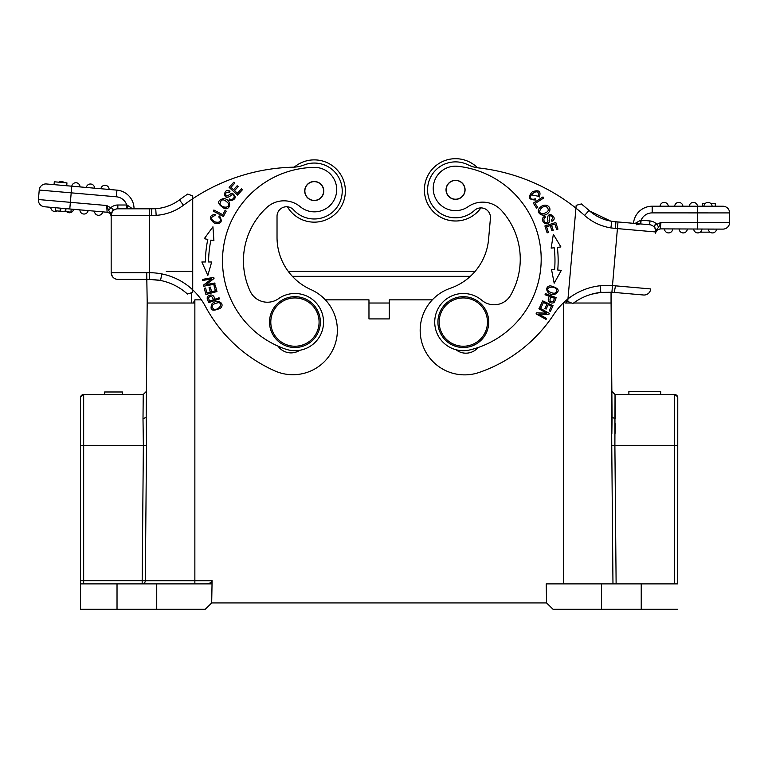 <?xml version="1.0" encoding="UTF-8"?>
<svg xmlns="http://www.w3.org/2000/svg" width="768" height="768" viewBox="0 0 768 768"><rect width="100%" height="100%" fill="white"/><g stroke="black" fill="none" stroke-linecap="round" stroke-linejoin="round"><path stroke-width="1.15" d="M611.059 303.024L573.562 303.024L611.059 303.024L611.059 292.205L611.75 445.392L614.89 445.363L615.034 394.531L674.592 394.531A3.178 3.178 0 0 1 677.77 397.709L677.731 583.882M565.027 303.024L571.603 303.024L565.027 303.024L569.837 303.024L565.027 303.024L564.643 301.699M201.398 299.846L194.861 299.846L193.238 303.024L147.206 303.024L146.707 272.698L149.606 272.669L146.707 272.726M389.299 318.912L368.966 318.912L389.299 318.912L389.299 299.846L432.317 299.846M389.299 303.024L368.966 303.024M325.363 299.846L368.966 299.846L368.966 318.912M118.608 583.882L136.09 583.882L118.608 583.882M80.563 396.998L80.486 397.709A3.178 3.178 0 0 1 83.664 394.531A3.178 3.178 180 0 0 80.486 397.709L80.486 583.882L80.486 580.704L83.664 580.704L83.664 394.531L104.63 394.531L104.63 391.987L110.026 391.987M118.618 391.987L120.269 391.987M108.461 391.987L122.429 391.987L122.429 394.531L104.63 394.531M122.429 391.987L104.63 391.987L122.429 391.987M111.936 391.987L120.566 391.987M122.429 394.531L83.664 394.531L80.669 396.653M146.41 391.382L143.232 394.512L146.41 391.382L146.179 417.197L143.002 418.829L143.232 394.531L83.664 394.531M80.486 445.363L146.506 445.392L146.179 417.197L146.4 432.979M83.664 583.882L83.664 580.704L142.176 580.704L142.176 583.882L80.486 583.882L205.373 583.882L142.176 583.882A3.178 3.139 90 0 0 145.315 580.733L142.176 580.704L143.366 445.363L143.002 418.829M205.373 583.882C209.424 583.69 211.661 582.643 212.093 580.733L145.315 580.733L145.421 568.32M117.024 609.293L80.486 609.293L80.486 583.882L117.024 583.882L117.024 609.293L205.219 609.293L211.69 602.938L212.093 580.733M156.739 583.882L156.739 609.293M211.69 602.938L546.576 602.938L546.221 583.882L674.592 583.882L674.592 580.704M611.856 433.613L612.077 417.197L615.254 418.819L615.034 394.512L611.856 391.382L612.077 417.197L611.059 299.846L611.856 391.382M657.12 583.882L639.648 583.882M622.176 609.293L639.648 609.293M546.221 583.882L677.77 583.882M560.218 583.882L565.517 583.882L560.218 583.882M655.786 391.354L647.213 391.354M647.213 394.531L655.891 394.531M660.586 394.531L629.011 394.531M629.011 391.354L660.586 391.354M642.384 391.354L633.821 391.354M633.821 394.531L642.384 394.531M633.715 394.531L655.92 394.531M660.653 394.531L660.653 391.354L628.886 391.354L628.886 394.531L660.653 394.531L660.682 391.354M677.693 396.998L677.77 397.709A3.178 3.178 180 0 0 674.592 394.531L615.13 394.531L674.592 394.531L674.592 445.363L677.77 445.363M615.235 423.744L615.024 433.613M677.77 609.293L553.046 609.293L546.576 602.938M601.526 583.882L601.526 609.293M212.035 583.882L198.038 583.882L212.035 583.882M191.683 292.723L191.683 303.024L194.861 303.024M475.21 271.258L288.154 271.258L475.21 271.258M166.272 271.258L191.683 271.258M611.059 303.101L611.059 299.846M147.206 299.846L146.179 417.197L147.206 299.846M220.272 218.803C220.762 221.971 218.89 222.97 214.666 221.779C210.461 219.034 210.576 216.97 215.002 215.587L215.184 214.291C209.136 215.472 208.79 218.371 214.147 222.989C221.136 224.371 222.931 222.038 219.533 215.99L218.688 216.998A3.994 3.994 0 0 1 220.253 218.813M242.41 189.763L241.411 188.851L237.389 193.229L234.528 190.598L238.147 186.653L237.158 185.741L233.539 189.696L230.957 187.325L234.826 183.11L233.827 182.198L229.094 187.354L237.523 195.091L242.41 189.763M227.011 190.627L229.997 191.27C223.085 186.643 222.259 203.107 231.485 195.062M234.086 197.059A2.89 2.89 0 0 1 229.651 198.922L229.037 199.92A4.445 4.445 0 0 0 230.986 200.755C235.949 199.171 236.477 196.723 232.579 193.421C231.811 192.144 226.992 197.357 226.138 195.638C225.053 193.114 226.118 192 229.334 192.307L229.997 191.27M231.466 195.024A1.834 1.834 0 0 1 234.125 197.069M226.224 211.133L225.024 210.499L222.797 214.723L213.878 210L213.283 211.133L223.392 216.48L226.224 211.133M219.974 203.606C221.088 198.71 223.882 198.634 228.346 203.386C230.39 208.704 221.136 208.061 219.974 203.606M224.525 208.598C231.014 210.163 231.859 199.718 223.814 198.47C216.701 200.467 216.931 203.846 224.525 208.598M215.299 285.235L213.994 285.581L215.366 290.774L211.603 291.773L210.365 287.098L209.069 287.434L210.307 292.118L206.918 293.011L205.594 288.019L204.288 288.365L205.91 294.48L216.97 291.552L215.299 285.235M212.938 226.8L204.288 238.694L207.802 239.434A110.246 110.246 0 0 0 205.43 261.984L201.85 261.974L207.83 275.414L211.67 261.994L208.608 261.984A107.069 107.069 0 0 1 210.912 240.086L213.907 240.72L212.938 226.8M214.848 283.027L206.006 284.65L214.013 278.515L213.802 277.344L202.55 279.398L202.752 280.493L211.584 278.88L203.578 285.014L203.789 286.186L215.04 284.122L214.848 283.027M213.878 309.341C210.595 306.125 212.141 303.898 218.506 302.65C223.939 303.6 218.112 310.56 213.878 309.341M220.483 308.15C225.466 303.792 217.584 298.147 211.968 303.869C209.482 310.406 212.323 311.837 220.483 308.15M213.408 299.76L209.539 301.104L208.771 298.858A4.992 4.992 0 0 1 208.55 297.946C210.384 295.162 211.997 295.766 213.408 299.76M208.637 302.64L219.456 298.886L219.072 297.792L214.685 299.318C214.186 292.541 206.659 295.008 207.245 298.32C206.659 295.008 214.186 292.541 214.685 299.318M192.72 292.397L187.43 294.029L192.72 292.397L192.72 198.73A190.627 190.627 0 0 1 293.203 167.184A31.766 31.766 0 0 0 304.032 164.995A27.955 27.955 0 0 1 330.442 213.811A27.955 27.955 0 0 1 293.597 209.866A9.533 9.533 0 0 0 277.027 216.288L277.027 237.36A57.187 57.187 0 0 0 310.963 289.603A44.477 44.477 0 0 1 333.523 348.326A44.477 44.477 0 0 1 274.81 370.886A146.141 146.141 0 0 1 205.325 306.259A63.542 63.542 0 0 0 161.808 273.917M117.84 279.341L147.206 279.341L117.84 279.341A6.672 6.672 0 0 1 111.168 272.669L111.168 213.792L112.33 211.277C113.674 209.501 113.136 208.33 110.707 207.773L106.723 205.517L107.107 212.237L44.467 206.765A6.672 6.672 0 0 1 38.4 199.536L39.235 190.042A6.672 6.672 0 0 1 46.454 183.974L54.058 184.637L54.307 181.795L66.96 182.899L66.71 185.75L71.779 186.192L46.454 183.974A6.672 6.672 0 0 0 39.235 190.042L38.4 199.536A6.672 6.672 0 0 0 44.467 206.765L55.699 207.744L50.803 207.322L55.699 207.744L55.43 210.787L60.038 211.19L60.576 211.229L60.835 208.195M60.576 211.229L70.934 212.141L71.194 209.098M65.712 211.68L65.981 208.646L65.405 208.598L65.136 211.632M60.307 208.147L60.038 211.19M102.691 211.853L94.483 211.142A4.128 4.128 0 0 0 98.256 215.299A4.128 4.128 0 0 0 102.691 211.853A4.128 4.128 0 0 1 98.256 215.299A4.128 4.128 0 0 1 94.483 211.142M88.128 210.586L79.92 209.866L88.128 210.586A4.128 4.128 0 0 1 83.693 214.022A4.128 4.128 0 0 1 79.92 209.866A4.128 4.128 0 0 0 83.693 214.022A4.128 4.128 0 0 0 88.128 210.586M73.574 209.309A4.128 4.128 0 0 1 66.816 211.776A4.128 4.128 0 0 0 73.574 209.309M57.024 210.922A4.128 4.128 0 0 1 50.803 207.322A4.128 4.128 0 0 0 57.024 210.922M58.954 182.198A4.128 4.128 0 0 1 64.214 182.659A4.128 4.128 0 0 0 58.954 182.198M86.352 187.469L94.55 188.179A4.128 4.128 0 0 0 90.787 184.022A4.128 4.128 0 0 0 86.352 187.469A4.128 4.128 0 0 1 90.787 184.022A4.128 4.128 0 0 1 94.55 188.179M109.114 189.456L100.906 188.736A4.128 4.128 0 0 1 105.341 185.299A4.128 4.128 0 0 1 109.114 189.456M71.789 186.192L79.997 186.912L71.789 186.192A4.128 4.128 0 0 1 76.224 182.755A4.128 4.128 0 0 1 79.997 186.912A4.128 4.128 0 0 0 76.224 182.755A4.128 4.128 0 0 0 71.789 186.192M110.688 207.763L108.662 210.528L106.723 205.517L70.368 202.33L71.779 186.192L116.928 190.138A18.749 18.749 0 0 1 134.045 208.81M156.931 215.482L149.606 215.482L149.539 279.37L127.373 279.341M149.606 208.81L117.84 208.81L149.606 208.81L149.606 215.482L151.546 215.482L151.661 208.81L149.606 208.81L151.738 208.8M157.142 208.579L155.722 208.704C164.486 208.051 172.406 205.123 179.482 199.901L179.424 199.949M151.546 215.462L156.163 215.357L155.722 208.704C164.486 208.051 172.406 205.123 179.482 199.901L178.454 200.65M170.198 205.238L166.224 206.707M287.405 206.794A31.133 31.133 0 0 0 341.27 206.477A31.133 31.133 0 0 0 294.269 167.136A31.133 31.133 0 0 1 345.379 191.021M319.085 322.09A24.144 24.144 0 0 1 294.941 346.234A24.144 24.144 0 0 1 270.797 322.09A24.144 24.144 0 0 1 294.941 297.946A24.144 24.144 0 0 1 319.085 322.09M269.52 322.09A25.421 25.421 0 0 1 307.651 300.077A25.421 25.421 0 0 1 307.651 344.102A25.421 25.421 0 0 1 269.52 322.09M323.616 191.021A9.37 9.37 0 0 1 309.562 199.142A9.37 9.37 0 0 1 309.562 182.909A9.37 9.37 0 0 1 323.616 191.021M323.779 191.021A9.533 9.533 0 0 0 309.485 182.765A9.533 9.533 0 0 0 309.485 199.277A9.533 9.533 0 0 0 323.779 191.021M300.221 206.698A25.421 25.421 0 0 0 266.707 207.571A72.432 72.432 0 0 0 250.138 291.168A19.066 19.066 0 0 0 278.438 298.733A28.589 28.589 0 0 1 323.242 318.01A28.589 28.589 0 0 1 285.696 349.152A93.408 93.408 0 0 1 314.006 167.376A22.243 22.243 0 0 1 335.443 196.963A22.243 22.243 0 0 1 300.221 206.698M278.035 346.147A15.888 15.888 0 0 0 299.789 350.266M277.027 237.36A57.187 57.187 0 0 0 288.154 271.258M192.72 195.907L189.782 194.842L192.72 195.907L192.72 198.73L192.72 195.907L192.72 198.73L192.72 195.907L187.68 194.074A197.299 197.299 0 0 0 179.482 199.901L183.485 205.238A190.627 190.627 0 0 1 192.72 198.73M153.926 208.781L155.741 208.704M108.634 210.538L111.178 213.811L111.168 215.482A6.672 6.672 0 0 1 117.84 208.81A6.672 6.672 0 0 0 111.168 215.482L113.021 209.107M46.454 183.974A6.672 6.672 0 0 0 39.235 190.042L116.352 196.79A12.077 12.077 0 0 1 126.749 204.998L126.749 208.81L127.373 208.81L127.171 205.066L132.518 208.81M111.168 216.672C110.909 214.195 109.555 212.717 107.107 212.246L106.973 210.048M126.749 204.998L117.84 204.998L117.84 208.81L127.373 208.81M155.722 208.704L151.661 208.8L155.722 208.704M156.163 215.357C166.243 214.618 175.354 211.238 183.485 205.238M149.606 272.688A70.349 70.349 0 0 1 161.818 273.898L160.541 280.464L149.539 279.389L158.256 280.09M187.43 294.029A56.87 56.87 0 0 0 169.478 283.046A56.87 56.87 0 0 1 187.43 294.029A56.87 56.87 0 0 0 160.541 280.464L158.256 280.051M207.178 298.253L208.627 302.64M455.549 220.973A31.133 31.133 0 0 1 426.778 177.936A31.133 31.133 0 0 1 477.542 167.789A31.133 31.133 0 0 0 427.325 176.688A31.133 31.133 0 0 0 480.912 207.898M710.045 232.157L700.214 232.157M710.64 203.376L715.306 203.376L715.306 206.237L722.928 206.237A6.672 6.672 0 0 1 729.6 212.909L697.507 212.899L697.507 222.432L729.6 222.442L729.6 212.909L729.6 222.442A6.672 6.672 0 0 1 722.918 229.114L711.648 229.114M702.595 206.237L702.595 203.376L705.36 203.376M579.206 204.528L581.366 203.952A197.299 197.299 0 0 1 589.027 210.47L589.075 210.518A197.299 197.299 0 0 0 581.366 203.952L576.182 205.325L575.942 208.147L576.182 205.325M613.776 221.558L615.965 221.76L611.856 221.309L610.848 227.894L615.379 228.413L615.955 221.779L618 221.962L613.574 221.568M611.923 221.309C603.245 219.907 595.613 216.288 589.027 210.47C595.594 216.269 603.206 219.888 611.856 221.299L611.923 221.309M660.077 228.883L722.918 229.114M716.554 229.114A4.128 4.128 0 0 1 712.435 232.925A4.128 4.128 0 0 1 708.317 229.114L716.554 229.114M701.942 229.104A4.128 4.128 0 0 1 697.824 232.915A4.128 4.128 0 0 1 693.706 229.104M687.331 229.104A4.128 4.128 0 0 1 683.213 232.915A4.128 4.128 0 0 1 679.094 229.104A4.128 4.128 0 0 0 683.213 232.915A4.128 4.128 0 0 0 687.331 229.104A4.128 4.128 0 0 1 683.213 232.915A4.128 4.128 0 0 1 679.094 229.104M672.71 229.094A4.128 4.128 0 0 1 668.592 232.906A4.128 4.128 0 0 1 664.474 229.094A4.128 4.128 0 0 0 668.592 232.906A4.128 4.128 0 0 0 672.71 229.094A4.128 4.128 0 0 1 668.592 232.906A4.128 4.128 0 0 1 664.474 229.094M643.478 294.998L614.227 292.426L643.478 294.998A6.672 6.672 0 0 0 650.707 288.931A6.672 6.672 0 0 1 643.478 294.998L614.227 292.426L615.504 285.869L612.413 285.61A70.32 70.32 0 0 0 600.134 285.744L600.835 292.387L611.904 292.272L618 221.962L649.651 224.736A6.672 6.672 0 0 1 655.709 231.965L654.931 227.683C653.731 225.773 654.365 224.65 656.832 224.323M729.6 212.909A6.672 6.672 0 0 0 722.928 206.237L652.186 206.218L652.186 212.89A12.077 12.077 0 0 0 641.107 220.157L640.771 223.958L649.651 224.736L649.987 220.944L641.107 220.157L640.157 223.901L636.298 224.755M689.27 206.227A4.128 4.128 0 0 1 693.389 202.416A4.128 4.128 0 0 1 697.498 206.227L689.27 206.227M660.038 206.218L668.275 206.218A4.128 4.128 0 0 0 664.157 202.406A4.128 4.128 0 0 0 660.038 206.218A4.128 4.128 0 0 1 664.157 202.406A4.128 4.128 0 0 1 668.275 206.218M674.65 206.227A4.128 4.128 0 0 1 678.768 202.416A4.128 4.128 0 0 1 682.886 206.227L674.65 206.227M703.882 206.237A4.128 4.128 0 0 1 708 202.426A4.128 4.128 0 0 1 712.118 206.237M635.002 223.45L633.504 223.325A18.749 18.749 0 0 1 652.186 206.218L697.517 206.227L697.507 212.899L652.186 212.89M611.904 292.262L600.835 292.387A56.87 56.87 0 0 0 572.87 303.542L567.744 301.45L575.942 208.147A190.627 190.627 0 0 1 584.573 215.434L589.027 210.47C595.594 216.288 603.206 219.898 611.866 221.309L615.965 221.76M655.862 230.275L655.613 233.155C656.083 230.707 657.562 229.354 660.038 229.094L661.018 222.422L654.442 225.437M656.861 224.342L658.666 227.213L661.018 222.422L697.507 222.432L697.507 229.104M654.931 227.683L655.862 230.285L658.666 227.232M635.03 223.459L640.685 220.186L635.021 223.469M611.904 292.224L633.984 294.163L611.904 292.224M556.406 289.142C556.886 293.712 554.275 294.451 548.573 291.341C544.992 287.155 553.92 285.514 556.406 289.142M550.656 296.822C549.254 300.931 550.147 302.39 553.334 301.19C550.147 302.39 549.254 300.931 550.656 296.822L554.477 298.253A24.72 24.72 0 0 1 553.315 301.229M546.202 206.496C549.907 209.894 548.592 212.352 542.246 213.878C536.611 213.014 541.766 205.296 546.202 206.496M464.928 189.84A9.37 9.37 0 0 1 450.864 197.952A9.37 9.37 0 0 1 450.864 181.718A9.37 9.37 0 0 1 464.928 189.84M660.038 229.094C657.562 229.354 656.083 230.707 655.613 233.155L655.862 230.285M532.858 199.229C524.141 198.682 540.317 185.011 538.262 196.243L531.178 194.794M554.496 301.862C552.826 304.79 545.462 301.891 549.398 296.352C545.462 301.891 552.826 304.79 554.496 301.862M584.573 215.434C592.138 222.115 600.893 226.262 610.848 227.894M600.979 292.368L591.715 294.173M538.262 196.243L539.299 197.04C541.277 191.203 538.925 189.466 532.262 191.827C527.597 197.222 528.739 199.939 535.67 199.987L535.21 198.749A3.994 3.994 0 0 1 532.858 199.21M554.381 294.576C560.477 291.12 559.2 288.211 550.56 285.85C543.946 286.032 546.413 295.402 554.381 294.576M554.467 301.958A48.874 48.874 0 0 0 556.147 297.638L545.443 293.645L545.04 294.73L549.398 296.352M553.344 234.336L551.155 248.122L554.208 247.757A107.069 107.069 0 0 1 554.582 269.77L551.52 269.51L554.179 283.21L561.322 270.355L557.75 270.038A110.246 110.246 0 0 0 557.357 247.373L560.918 246.941L553.344 234.336M544.906 225.965L547.114 232.848L548.39 232.435L546.586 226.771L550.291 225.581L551.923 230.688L553.2 230.285L551.568 225.178L554.909 224.112L556.646 229.555L557.933 229.152L555.802 222.48L544.906 225.965M542.678 300.883L539.952 306.806L541.171 307.373L543.427 302.496L546.96 304.128L544.934 308.525L546.144 309.082L548.179 304.685L551.357 306.154L549.197 310.848L550.416 311.414L553.066 305.674L542.678 300.883M539.434 307.824L538.886 308.794L546.73 313.19L536.65 312.806L536.064 313.843L546.048 319.43L546.586 318.461L538.752 314.074L548.832 314.448L549.408 313.411L539.434 307.824M548.765 212.381C552.922 207.341 545.146 201.619 539.616 207.974C535.037 212.842 543.686 218.746 548.765 212.381M533.328 203.088L536.573 208.195L537.715 207.475L535.152 203.443L543.677 198.038L542.986 196.954L533.328 203.088M544.896 222.01A2.89 2.89 0 0 1 545.482 217.229L544.915 216.192A4.445 4.445 0 0 0 543.226 217.478C540.24 220.253 545.904 226.56 548.803 222.499C550.291 222.461 548.15 215.693 550.07 215.808C552.806 216.115 553.238 217.594 551.376 220.224L551.952 221.318C559.402 217.613 545.501 208.733 547.93 220.733M547.968 220.733A1.834 1.834 0 0 1 544.877 222.029M481.795 300.269A19.066 19.066 0 0 0 510.653 295.21A72.432 72.432 0 0 0 501.456 210.48A25.421 25.421 0 0 0 468.144 206.678A22.243 22.243 0 0 1 433.92 193.901A22.243 22.243 0 0 1 457.853 166.301A93.408 93.408 0 0 1 470.16 349.853A28.589 28.589 0 0 1 435.485 315.552A28.589 28.589 0 0 1 481.795 300.269M465.082 189.84A9.533 9.533 0 0 0 450.787 181.584A9.533 9.533 0 0 0 450.787 198.086A9.533 9.533 0 0 0 465.082 189.84M487.373 324.202A24.144 24.144 0 0 1 449.462 341.866A24.144 24.144 0 0 1 453.12 300.202A24.144 24.144 0 0 1 487.373 324.202M600.835 292.387A56.87 56.87 0 0 0 572.87 303.542L572.381 303.341M600.134 285.754A63.542 63.542 0 0 0 553.978 314.16A146.141 146.141 0 0 1 479.107 372.461A44.477 44.477 0 0 1 422.592 344.851A44.477 44.477 0 0 1 450.202 288.326A57.187 57.187 0 0 0 488.582 239.251L490.426 218.266A9.533 9.533 0 0 0 474.48 210.413A27.955 27.955 0 0 1 432.221 174.432A27.955 27.955 0 0 1 468 164.803A31.766 31.766 0 0 0 478.598 167.923A190.627 190.627 0 0 1 575.942 208.147M456.029 349.738A15.888 15.888 0 0 0 478.051 347.539M488.64 324.317A25.421 25.421 0 0 1 448.733 342.902A25.421 25.421 0 0 1 452.592 299.05A25.421 25.421 0 0 1 488.64 324.317M589.104 210.547L589.075 210.518A197.299 197.299 0 0 0 581.366 203.952A197.299 197.299 0 0 1 589.027 210.47M566.573 300.019L566.573 303.024M194.861 583.882L194.861 299.846M146.506 445.392L145.315 580.733M563.395 302.842L563.395 583.882M674.592 394.531L615.034 394.531L674.592 394.531L677.597 396.653M616.118 583.882L614.89 445.363L674.592 445.363L674.592 583.882M641.232 583.882L641.232 609.293M612.97 583.882L611.75 445.392M292.368 276.346L470.323 276.346M156.73 215.482L111.168 215.482M147.206 279.341L117.84 279.341C114.202 279.283 111.984 277.056 111.168 272.669L146.707 272.669M44.467 206.765A6.672 6.672 0 0 1 38.4 199.536L70.368 202.33L69.782 208.982M116.352 196.79L116.928 190.138M117.84 204.998A10.483 10.483 0 0 0 110.717 207.792M179.482 199.901A197.299 197.299 0 0 1 187.68 194.074M656.832 224.342A10.483 10.483 0 0 0 649.987 220.944M655.709 231.965L615.379 228.422M615.504 285.84L650.707 288.931M55.459 210.787L55.728 207.744M610.733 221.107L589.603 210.989"/></g></svg>
